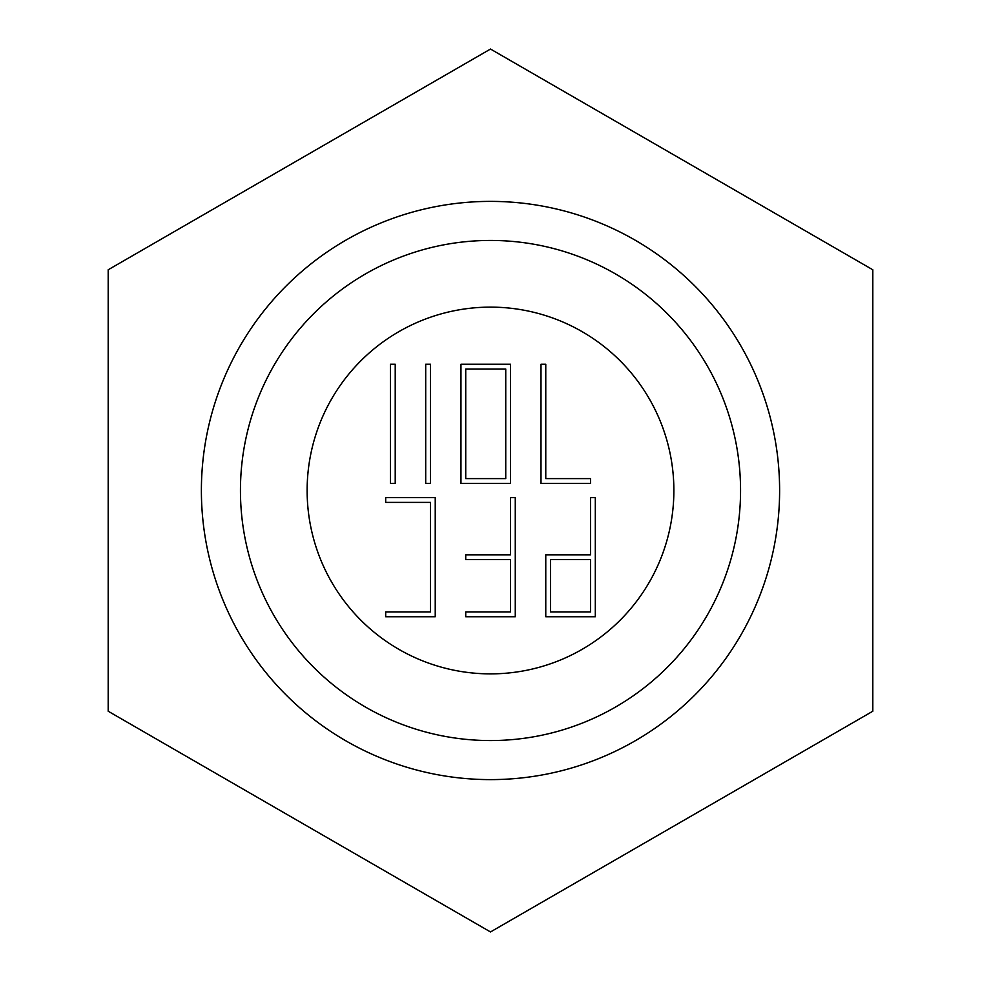 <?xml version="1.0" encoding="UTF-8"?>
<svg xmlns="http://www.w3.org/2000/svg" width="981" height="981" viewBox="0 0 981 981"><rect width="100%" height="100%" fill="white"/><g stroke="black" fill="none" stroke-linecap="round" stroke-linejoin="round"><path stroke-width="1.47" d="M490.5 240.443A250.057 250.057 0 0 1 740.557 490.5A250.057 250.057 0 0 1 490.5 740.557A250.057 250.057 0 0 1 240.443 490.5A250.057 250.057 0 0 1 490.5 240.443A250.057 250.057 0 0 1 740.557 490.5A250.057 250.057 0 0 1 490.5 740.557M108.192 711.225L108.192 269.775L490.5 49.05L872.808 269.775L872.808 711.225L490.5 931.95L108.192 711.225M740.557 490.5A250.057 250.057 0 0 1 490.5 740.557A250.057 250.057 0 0 1 240.443 490.5A250.057 250.057 0 0 1 490.5 240.443A250.057 250.057 0 0 1 740.557 490.5A250.057 250.057 0 0 1 490.5 740.557A250.057 250.057 0 0 1 240.443 490.5M743.414 785.928L805.021 750.367M872.808 491.248L872.808 489.752M237.586 195.072L175.979 230.633M108.192 491.248L108.192 489.752M390.463 364.258L390.463 483.351L395.22 483.351L395.22 364.258L390.463 364.258M425.705 364.258L425.705 483.351L430.475 483.351L430.475 364.258L425.705 364.258M460.96 364.258L460.96 483.351L510.512 483.351L510.512 364.258L460.96 364.258M545.767 478.593L545.767 364.258L540.997 364.258L540.997 483.351L590.537 483.351L590.537 478.593L545.767 478.593M385.692 497.649L385.692 502.407L430.475 502.407L430.475 611.985L385.692 611.985L385.692 616.742L435.233 616.742L435.233 497.649L385.692 497.649M510.512 497.649L510.512 554.817L465.73 554.817L465.73 559.575L510.512 559.575L510.512 611.985L465.73 611.985L465.73 616.742L515.27 616.742L515.27 497.649L510.512 497.649M590.537 497.649L590.537 554.817L545.767 554.817L545.767 616.742L595.308 616.742L595.308 497.649L590.537 497.649M590.537 559.575L550.525 559.575L550.525 611.985L590.537 611.985L590.537 559.575M465.73 478.593L505.742 478.593L505.742 369.015L465.73 369.015L465.73 478.593M490.5 307.127A183.373 183.373 0 0 1 673.873 490.5A183.373 183.373 0 0 1 490.5 673.873A183.373 183.373 0 0 1 307.127 490.5A183.373 183.373 0 0 1 490.5 307.127M779.613 490.5A289.113 289.113 0 0 1 490.5 779.613A289.113 289.113 0 0 1 201.387 490.5A289.113 289.113 0 0 1 490.5 201.387A289.113 289.113 0 0 1 779.613 490.5"/></g></svg>

